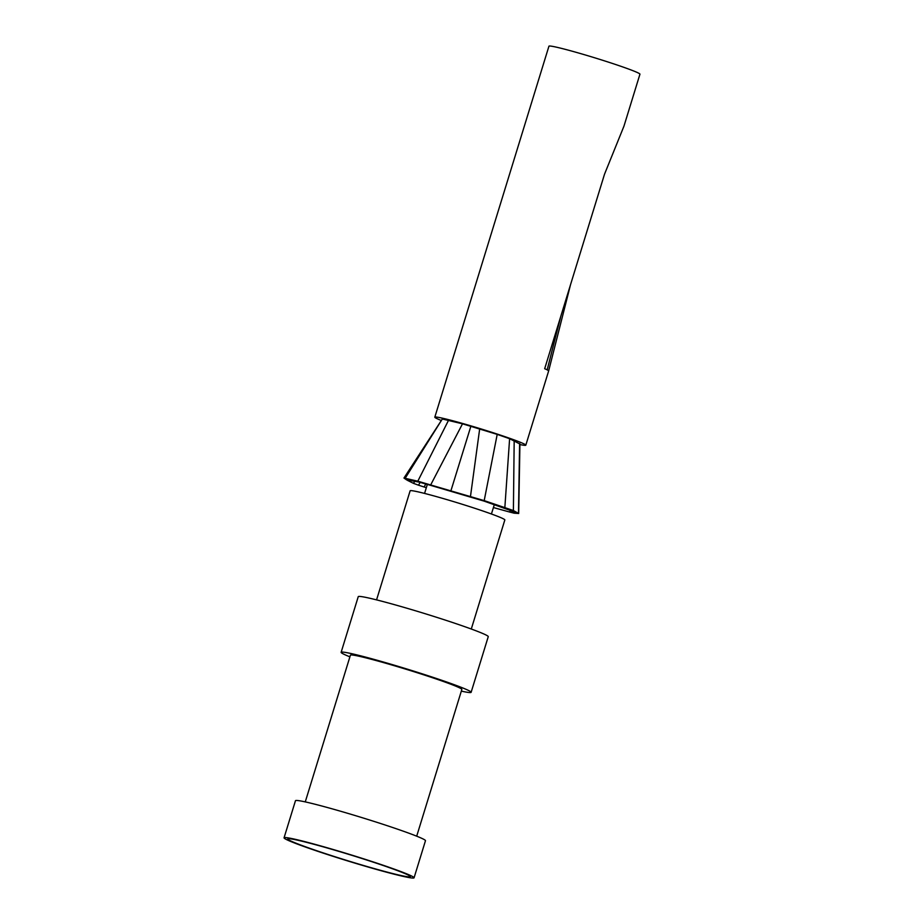 <?xml version="1.0" encoding="UTF-8"?>
<svg xmlns="http://www.w3.org/2000/svg" width="924" height="924" viewBox="0 0 924 924"><rect width="100%" height="100%" fill="white"/><g stroke="black" fill="none" stroke-linecap="round" stroke-linejoin="round"><path stroke-width="1.39" d="M560.926 315.892A19262.709 18544.045 -62.7 0 0 547.181 369.866A47.609 2.368 -162.9 0 0 544.675 368.711L604.527 174.186L623.954 126.172L639.939 74.197A47.609 2.368 -162.9 0 0 582.986 54.285A47.609 2.368 -162.9 0 0 548.937 46.2L434.811 417.174A47.609 2.368 17.1 0 1 468.861 425.271A47.609 2.368 17.1 0 1 525.814 445.172A47.609 2.368 17.1 0 1 519.912 444.548M547.181 369.866A47.609 2.368 17.1 0 1 548.637 370.974L525.814 445.172M441.198 420.443A47.609 2.368 17.1 0 1 434.811 417.174M519.623 443.867L509.609 438.692L497.204 434.384L462.508 423.816L442.319 418.999L403.961 478.043M510.106 510.244L509.979 512.127L493.404 507.553M514.229 512.45L514.206 513.201L509.979 512.127M514.206 513.201L518.687 513.478L513.398 510.545L484.603 500.75L417.81 481.196L403.973 478.02L406.548 479.856L419.23 482.132L431.162 485.504L484.095 501.12L510.729 510.568L513.398 510.545L514.183 440.632M519.611 443.555L518.491 513.294L515.823 513.305L510.729 510.568M407.842 479.521L407.345 480.295L407.519 479.487L405.289 478.078L442.319 418.999M414.968 481.034L413.455 483.344L407.345 480.295M376.565 599.884L410.129 490.806A49.55 2.472 17.1 0 1 445.576 499.226A49.55 2.472 17.1 0 1 504.839 519.946L471.286 629.025M471.125 692.307L488.253 636.659A68.006 3.384 -162.9 0 0 406.895 608.223A68.006 3.384 -162.9 0 0 358.246 596.673L341.129 652.321A68.006 3.384 17.1 0 1 389.778 663.871A68.006 3.384 17.1 0 1 471.125 692.307A68.006 3.384 17.1 0 1 461.33 691.117M349.896 656.837A68.006 3.384 17.1 0 1 341.129 652.321M416.701 836.174L461.838 689.454A58.293 2.899 -162.9 0 0 392.111 665.072A58.293 2.899 -162.9 0 0 350.415 655.174L305.267 801.893M414.067 877.8L425.479 840.701A68.006 3.384 -162.9 0 0 344.121 812.265A68.006 3.384 -162.9 0 0 295.472 800.704L284.061 837.802A68.006 3.384 17.1 0 1 332.709 849.364A68.006 3.384 17.1 0 1 414.067 877.8A68.006 3.384 17.1 0 1 365.419 866.25A68.006 3.384 17.1 0 1 284.061 837.802M364.483 865.765A64.126 3.188 -162.9 0 0 410.314 876.472A64.126 3.188 -162.9 0 0 333.645 849.837A64.126 3.188 -162.9 0 0 287.907 838.819A64.126 3.188 -162.9 0 0 364.483 865.765M420.154 482.386L418.491 485.192L413.455 483.344M425.802 483.945L424.116 486.994L418.491 485.192M426.334 487.676L424.116 486.994M448.602 420.154L417.81 481.196L419.23 482.132M462.508 423.816L430.572 485.146L431.162 485.504M470.882 426.218L450.82 491.106L451.466 491.441M479.683 428.84L470.432 496.812L471.125 497.193M497.204 434.384L484.095 501.12M509.609 438.692L504.874 507.253L502.968 507.426M570.535 284.661L548.637 370.974M494.363 504.458L491.429 513.987M427.35 484.395L424.566 493.416M518.687 513.513L519.935 443.809"/></g></svg>
